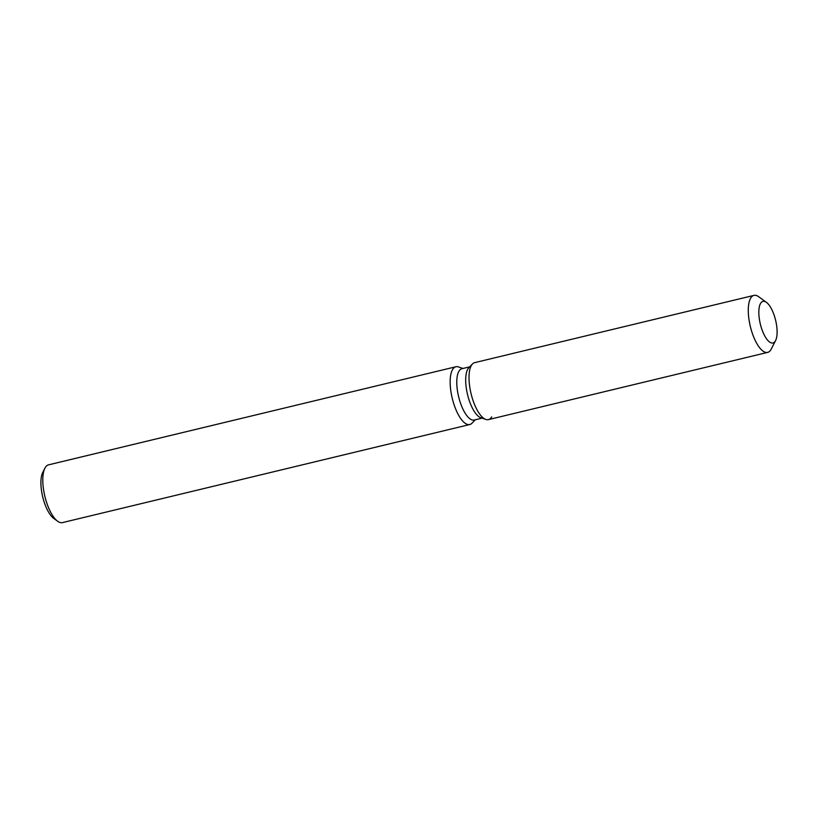 <?xml version="1.0" encoding="UTF-8"?>
<svg xmlns="http://www.w3.org/2000/svg" width="818" height="818" viewBox="0 0 818 818"><rect width="100%" height="100%" fill="white"/><g stroke="black" fill="none" stroke-linecap="round" stroke-linejoin="round"><path stroke-width="1.23" d="M775.372 340.942A21.391 7.873 76.5 0 0 774.595 316.597A21.391 7.873 76.5 0 0 762.969 301.361A21.391 7.873 76.5 0 0 760.576 303.376A21.391 7.873 76.5 0 0 761.343 327.721A21.391 7.873 76.5 0 0 772.979 342.957A21.391 7.873 76.5 0 0 775.372 340.942A21.391 7.873 76.5 0 0 775.597 340.523A21.391 7.873 76.5 0 0 775.628 320.319A21.391 7.873 76.5 0 0 766.405 302.333A21.391 7.873 76.5 0 0 762.969 301.361A21.391 7.873 76.5 0 0 760.576 303.376A21.391 7.873 76.5 0 0 761.343 327.721A21.391 7.873 76.5 0 0 772.979 342.957A21.391 7.873 76.5 0 0 775.372 340.942M766.405 302.333L758.664 296.719A29.305 10.787 76.5 0 0 753.951 295.39L474.685 362.64A29.305 10.787 76.5 0 0 472.467 363.969L468.786 367.793A26.381 9.714 76.5 0 0 467.835 369.071A26.381 9.714 76.5 0 0 467.947 396.198A26.381 9.714 76.5 0 0 480.81 417.722L485.831 419.45A29.305 10.787 76.5 0 0 491.69 416.873M468.786 367.793L472.467 363.969A29.305 10.787 76.5 0 0 471.403 365.39A29.305 10.787 76.5 0 0 471.536 395.534A29.305 10.787 76.5 0 0 485.831 419.45A29.305 10.787 76.5 0 0 488.407 419.624L767.673 352.384A29.305 10.787 76.5 0 0 770.955 349.623A29.305 10.787 76.5 0 0 771.272 349.051L775.597 340.523M469.685 366.853L461.873 368.734A26.381 9.714 76.5 0 0 458.929 371.219A26.381 9.714 76.5 0 0 459.88 401.249A26.381 9.714 76.5 0 0 474.225 420.033L482.037 418.151M462.968 368.478L458.499 366.934A29.704 10.931 76.5 0 0 455.882 366.761A29.704 10.931 76.5 0 0 452.569 369.552A29.704 10.931 76.5 0 0 453.642 403.366A29.704 10.931 76.5 0 0 469.798 424.522A29.704 10.931 76.5 0 0 472.037 423.172L475.319 419.767M455.882 366.761L48.538 464.849A29.704 10.931 76.5 0 0 45.215 467.64A29.704 10.931 76.5 0 0 44.898 468.223A29.704 10.931 76.5 0 0 44.857 496.291A29.704 10.931 76.5 0 0 57.669 521.26A29.704 10.931 76.5 0 0 62.444 522.61L469.798 424.522M44.898 468.223L42.73 472.487A25.747 9.479 76.5 0 0 42.7 496.812A25.747 9.479 76.5 0 0 53.794 518.459L57.669 521.26M472.467 363.969A29.305 10.787 76.5 0 0 471.403 365.39A29.305 10.787 76.5 0 0 471.536 395.534A29.305 10.787 76.5 0 0 485.831 419.45L480.81 417.722M753.951 295.39A29.305 10.787 76.5 0 0 750.668 298.141A29.305 10.787 76.5 0 0 751.732 331.515A29.305 10.787 76.5 0 0 767.673 352.384"/></g></svg>
